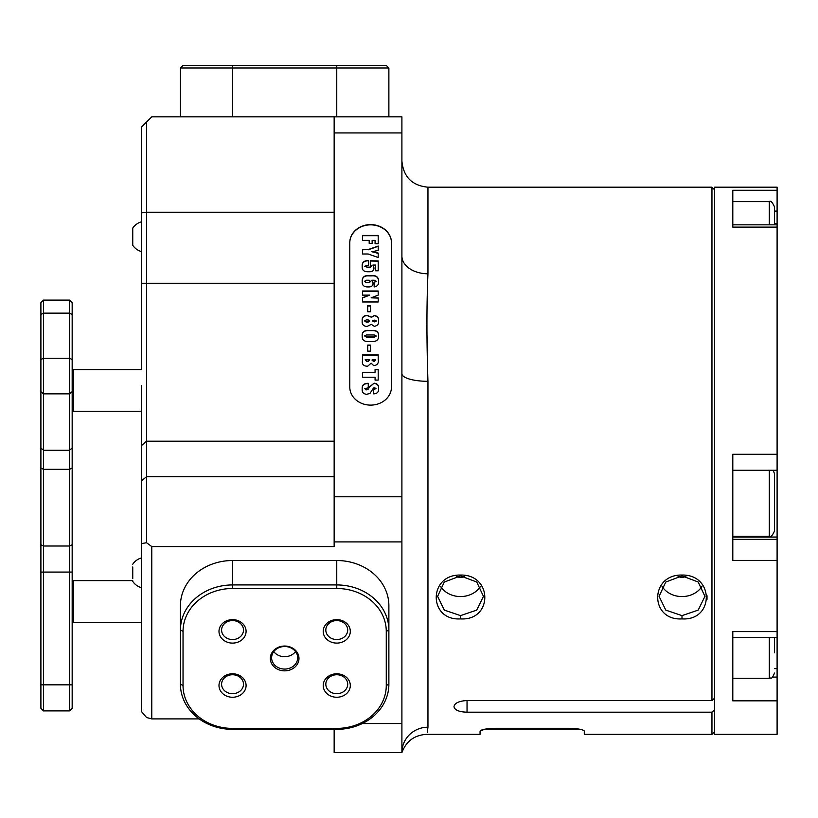 <?xml version="1.0" encoding="UTF-8"?>
<svg xmlns="http://www.w3.org/2000/svg" width="818" height="818" viewBox="0 0 818 818"><rect width="100%" height="100%" fill="white"/><g stroke="black" fill="none" stroke-linecap="round" stroke-linejoin="round"><path stroke-width="1.23" d="M682.028 575.044C714.39 574.348 714.359 620.903 681.997 618.899C649.635 620.893 649.574 574.328 682.028 575.044M681.997 615.627L698.204 610.116L704.922 596.353L698.214 582.027L682.018 575.913L665.76 582.048L659.073 596.353L665.78 610.105L681.997 615.627L681.997 618.899M460.554 575.044C492.917 574.348 492.886 620.903 460.524 618.899C428.162 620.893 428.111 574.328 460.554 575.044M460.524 615.627L476.73 610.116L483.458 596.353L476.741 582.027L460.554 575.913L444.297 582.048L437.599 596.353L444.317 610.105L460.524 615.627L460.524 618.899M662.028 586.465A22.924 19.857 180 0 0 681.997 596.567A22.924 19.857 180 0 0 701.967 586.465M677.999 576.24A6.513 5.644 180 0 0 681.997 577.426A6.513 5.644 180 0 0 685.995 576.24M440.554 586.465A22.924 19.857 180 0 0 460.524 596.567A22.924 19.857 180 0 0 480.503 586.465M456.536 576.24A6.513 5.644 180 0 0 460.524 577.426A6.513 5.644 180 0 0 464.522 576.24M370.636 405.114A20.849 18.047 0 0 0 391.474 387.067L391.474 242.649A20.849 18.047 0 0 0 370.636 224.602A20.849 18.047 0 0 0 349.787 242.649L349.787 387.067A20.849 18.047 0 0 0 370.636 405.114M141.35 368.529L141.35 127.26L146.555 122.046L146.555 476.72L334.153 476.72M714.564 698.204L711.957 700.545L711.957 187.189L427.957 187.189L427.957 273.785C426.597 304.961 426.597 340.809 427.957 381.311A26.053 7.567 -0 0 1 401.904 373.744L401.904 496.782L334.153 496.782L334.153 132.935L401.904 132.935L401.904 373.744M484.593 729.227L480.064 731.159C480.933 729.544 486.148 728.582 495.698 728.276L568.653 728.276C578.193 728.582 583.398 729.544 584.287 731.159L584.287 734.349L711.957 734.349L711.957 712.192L467.037 712.192C459.133 711.957 454.788 710.147 454.01 706.772L454.01 706.548C454.777 702.979 459.113 700.985 467.037 700.545L467.037 712.192M334.153 729.349L334.153 752.591L401.904 752.591C406.229 741.108 414.511 735.034 426.761 734.349L480.064 734.349L480.064 731.159M584.083 730.75L583.101 730.167M427.293 732.56L427.957 727.212C426.597 736.721 426.597 736.721 427.957 727.212A26.053 25.378 0 0 0 401.904 752.591L401.904 723.552L362.313 723.552M711.957 700.545L467.037 700.545M427.436 356.546L426.761 323.979M714.564 709.85L711.957 712.192M401.904 496.782L401.904 541.915L334.153 541.915L334.153 496.782M401.904 541.915L401.904 723.552M401.904 132.935L401.904 116.831L334.153 116.831L334.153 132.935M141.35 480.892L146.555 476.72L146.555 542.743L151.77 546.567L151.77 718.91L146.555 717.509L141.35 711.435L141.35 385.329M427.957 273.785A26.053 17.812 -0 0 1 401.904 255.973M386.27 685.525L386.27 631.363A49.509 42.873 180 0 0 336.76 588.5L232.537 588.5A49.509 42.873 180 0 0 183.038 631.363L183.038 685.525A49.509 42.873 180 0 0 232.537 728.398L336.76 728.398A49.509 42.873 180 0 0 386.27 685.525L388.877 684.216L388.877 605.657A52.107 45.133 180 0 0 336.76 560.524L232.537 560.524A52.107 45.133 180 0 0 180.43 605.657L180.43 630.065A52.107 45.133 0 0 1 232.537 584.931L336.76 584.931A52.107 45.133 0 0 1 388.877 630.065L388.877 605.657M334.153 541.915L334.153 546.567L151.77 546.567M334.153 212.24L146.555 212.24L141.35 212.925M151.77 718.91L199.203 718.91M146.555 122.046L151.77 116.831L334.153 116.831M141.35 543.602L146.555 542.743M232.537 673.787A13.548 11.738 0 0 1 246.085 685.525A13.548 11.738 0 0 1 232.537 697.253A13.548 11.738 0 0 1 218.989 685.525A13.548 11.738 0 0 1 232.537 673.787M232.537 693.695A10.941 9.479 180 0 0 243.488 684.216A10.941 9.479 180 0 0 232.537 674.748A10.941 9.479 180 0 0 221.596 684.216A10.941 9.479 180 0 0 232.537 693.695M232.537 619.635A13.548 11.738 0 0 1 246.085 631.363A13.548 11.738 0 0 1 232.537 643.101A13.548 11.738 0 0 1 218.989 631.363A13.548 11.738 0 0 1 232.537 619.635M232.537 639.543A10.941 9.479 180 0 0 243.488 630.065A10.941 9.479 180 0 0 232.537 620.586A10.941 9.479 180 0 0 221.596 630.065A10.941 9.479 180 0 0 232.537 639.543M336.76 673.787A13.548 11.738 0 0 1 350.309 685.525A13.548 11.738 0 0 1 336.76 697.253A13.548 11.738 0 0 1 323.212 685.525A13.548 11.738 0 0 1 336.76 673.787M336.76 693.695A10.941 9.479 180 0 0 347.701 684.216A10.941 9.479 180 0 0 336.76 674.748A10.941 9.479 180 0 0 325.82 684.216A10.941 9.479 180 0 0 336.76 693.695M336.76 619.635A13.548 11.738 0 0 1 350.309 631.363A13.548 11.738 0 0 1 336.76 643.101A13.548 11.738 0 0 1 323.212 631.363A13.548 11.738 0 0 1 336.76 619.635M336.76 639.543A10.941 9.479 180 0 0 347.701 630.065A10.941 9.479 180 0 0 336.76 620.586A10.941 9.479 180 0 0 325.82 630.065A10.941 9.479 180 0 0 336.76 639.543M284.654 646.036A14.335 12.413 0 0 1 298.979 658.449A14.335 12.413 0 0 1 284.654 670.852A14.335 12.413 0 0 1 270.318 658.449A14.335 12.413 0 0 1 284.654 646.036M284.654 669.073A13.027 11.278 180 0 0 297.68 657.795A13.027 11.278 180 0 0 284.654 646.517A13.027 11.278 180 0 0 271.627 657.795A13.027 11.278 180 0 0 284.654 669.073M273.754 651.609A13.027 11.278 180 0 0 284.654 656.701A13.027 11.278 180 0 0 295.543 651.609M388.877 684.216A52.107 45.133 0 0 1 336.76 729.349L232.537 729.349A52.107 45.133 0 0 1 180.43 684.216L180.43 630.065L183.038 631.363M180.43 68.017L183.038 65.409L386.27 65.409L388.877 68.017L388.877 116.831L388.877 68.017L180.43 68.017L180.43 116.831M388.877 68.017L386.27 65.409M132.751 578.653L132.751 566.956M141.35 221.842A15.44 15.44 0 0 0 132.751 228.089L132.751 245.288A15.44 15.44 0 0 0 141.35 251.545M774.493 223.488L777.1 223.488L777.1 454.276L732.805 454.276L732.805 560.412L777.1 560.412L777.1 637.467L732.805 637.467M777.1 227.118L732.805 227.118L732.805 190.287L777.1 190.287L777.1 187.189L714.564 187.189L714.564 734.349L777.1 734.349L777.1 700.842L732.805 700.842L732.805 631.598L777.1 631.598M732.805 539.328L777.1 539.328L777.1 470.278L732.805 470.278M777.1 190.287L777.1 211.095L774.493 211.095M777.1 223.488L777.1 211.095M777.1 454.276L777.1 470.278M777.1 539.328L777.1 560.412M772.601 677.079L777.1 677.079L777.1 637.467M777.1 677.079L777.1 700.842M774.493 668.613L777.1 668.613M774.493 637.467L774.493 652.764M773.184 470.278L774.493 473.734L774.493 531.056C772.253 535.882 770.515 537.62 769.288 536.26L769.288 470.278M769.288 224.838L769.288 201.637C770.556 200.318 772.294 202.056 774.493 206.852L774.493 224.838M579.297 729.135L485.064 729.135M391.474 242.915A20.849 18.047 0 0 0 370.636 224.858A20.849 18.047 0 0 0 349.787 242.915M367.711 345.073L370.472 345.073L370.472 351.126L367.711 351.126L367.711 345.073M372.926 330.36C376.873 330.431 378.754 332.251 378.56 335.84C378.765 339.501 376.883 341.392 372.926 341.505L367.671 341.505C363.867 341.423 362.037 339.654 362.2 336.198C361.832 332.609 363.581 330.666 367.425 330.36L372.926 330.615C376.873 330.687 378.754 332.517 378.56 336.106M367.711 305.697L370.472 305.697L370.472 311.75L367.711 311.75L367.711 305.697M371.157 297.834L378.192 297.834L378.192 301.975L362.558 301.975L362.558 297.67L369.675 295.124L362.558 295.124L362.558 290.983L378.192 290.983L378.192 295.124L371.157 297.834L378.192 298.089L378.192 301.975M371.311 275.625C376.188 275.155 378.611 277.046 378.56 281.32C378.928 284.511 377.456 286.382 374.153 286.934L374.153 282.312L376.178 281.228L374.307 280.247L371.761 280.247L373.049 283.069C373.069 285.605 371.669 286.893 368.846 286.934L367.599 286.934C363.744 286.873 361.934 285.063 362.2 281.494C362.006 277.22 364.317 275.267 369.133 275.625L371.311 275.891C376.188 275.41 378.611 277.312 378.56 281.576M362.558 240.39L362.558 235.451L378.192 235.451L378.192 243.733L375.073 243.733L375.073 240.39L372.129 240.39L372.129 243.416L369.184 243.416L369.184 240.39L362.558 240.39L362.558 235.717L378.192 235.717L378.192 243.733M371.863 251.739L378.192 253.079L378.192 257.496L368.223 253.999L362.558 253.999L362.558 249.541L368.223 249.541L378.192 246.034L378.192 250.451L371.863 251.739L378.192 253.345L378.192 257.496M370.288 260.748L378.192 260.911L378.192 270.789L375.626 270.789L375.626 265.052L372.885 265.052L373.969 267.844C374.031 270.441 372.589 271.75 369.624 271.74L367.405 271.74C363.621 271.617 361.883 269.797 362.2 266.29C361.904 262.69 363.703 260.799 367.589 260.594L368.448 260.594L368.448 265.206L364.583 266.259L366.996 267.118L370.073 267.118L371.576 266.136L370.288 265.206L370.288 260.748M378.56 320.85C378.969 323.959 377.558 325.779 374.317 326.31L371.3 324.357L366.996 326.464C363.407 326.167 361.801 324.306 362.2 320.891C361.842 317.435 363.509 315.584 367.19 315.319L371.3 317.19L374.419 315.482C377.517 316.055 378.898 317.844 378.56 320.85M362.558 360.472L362.558 354.848L378.192 354.848L378.192 359.644C378.836 363.12 377.374 365.135 373.816 365.687L371.116 363.172L367.752 366.157L366.28 366.157C363.049 365.636 361.812 363.744 362.558 360.472L362.558 355.114L378.192 355.114L378.192 359.644M375.073 369.409L378.192 369.409L378.192 380.084L375.073 380.084L375.073 377.21L362.558 377.21L362.558 372.282L375.073 372.282L375.073 369.409M378.56 388.438C378.949 391.72 377.446 393.53 374.041 393.847L373.417 393.847L373.417 389.388L375.994 388.652L374.726 387.793L373.489 388.029L369.94 393.478L366.566 394.317C363.315 393.887 361.863 392.088 362.2 388.918C361.893 385.472 363.57 383.611 367.221 383.335L368.264 383.335L368.264 387.793L364.767 388.703L366.086 389.705L367.957 389.266L369.358 386.975L374.123 383.172C377.405 383.54 378.887 385.288 378.56 388.438M375.073 243.733L375.073 240.656M372.129 240.656L372.129 243.416M369.184 243.416L369.184 240.656M362.558 253.999L362.558 249.797L368.223 249.541M368.223 249.797L378.192 246.29L378.192 250.451M370.288 265.206L370.288 261.014L378.192 261.167L378.192 270.789M375.626 270.789L375.626 265.308M373.969 268.099L372.885 265.052M362.2 266.545C361.904 262.956 363.703 261.054 367.589 260.85L367.589 260.594M367.589 260.85L368.448 260.85L368.448 265.206M366.996 267.118L364.583 266.259M366.996 267.384L370.073 267.118M370.073 267.384L371.576 266.136M374.153 286.934L374.153 282.578L376.178 281.228M373.049 283.335L371.761 280.247M362.2 281.75C362.006 277.486 364.317 275.523 369.133 275.891L371.311 275.891M364.583 281.269L366.188 282.578L369.174 282.578L370.656 281.545L369.174 280.247L366.29 280.247L364.583 281.269L366.188 282.312L369.174 282.312L370.656 281.28M362.558 301.975L362.558 297.936L369.675 295.124M362.558 295.124L362.558 291.239L378.192 291.239L378.192 295.124M367.711 311.75L367.711 305.963L370.472 305.963L370.472 311.75M362.2 321.157C361.842 317.701 363.509 315.84 367.19 315.574L367.19 315.319M367.19 315.574L371.3 317.19M371.3 317.456L374.419 315.482M374.419 315.738C377.517 316.31 378.898 318.1 378.56 321.106M364.583 320.942L366.219 322.108L368.233 322.108L369.736 321.126L368.233 319.94L366.188 319.94L364.583 320.942L368.233 321.852L369.736 320.871M372.313 320.901L374.828 321.955L376.178 321.137L374.828 320.094L372.313 320.901L374.828 321.689L376.178 320.881M362.2 336.454C361.832 332.865 363.581 330.922 367.425 330.615L372.926 330.615M364.583 335.922L366.413 337.149L374.276 337.149L376.178 336.208L374.276 334.971L366.536 334.971L364.583 335.922L366.413 336.883L374.276 336.883L376.178 335.953M367.711 351.126L367.711 345.329L370.472 345.329L370.472 351.126M365.135 359.787L366.668 361.484L368.202 361.484L369.736 359.787L365.135 359.787L366.668 361.219L368.202 361.219L369.736 359.787M372.129 359.787L372.139 360.482L374.123 361.484L375.626 359.787L372.129 359.787L374.123 361.219L375.626 359.787M375.073 369.675L378.192 369.675L378.192 380.084M375.073 380.084L375.073 377.476M362.558 377.21L362.558 372.538L375.073 372.282M373.417 393.847L373.417 389.644L375.994 388.652M362.2 389.174C361.893 385.738 363.57 383.877 367.221 383.591L367.221 383.335M367.221 383.591L368.264 383.591L368.264 387.793M366.086 389.705L364.767 388.703M366.086 389.961L367.957 389.266M367.957 389.532L369.358 387.241L374.123 383.172M374.123 383.438C377.405 383.795 378.887 385.554 378.56 388.693M73.467 369.572L141.35 369.572L73.467 369.572L72.168 370.881L73.467 369.572L73.467 411.26L141.35 411.26M72.168 581.925L73.467 580.627L73.467 622.314L141.35 622.314M43.507 710.903L40.9 708.296L40.9 302.711L43.507 300.114L69.561 300.114L72.168 302.711L72.168 708.296L69.561 710.903L69.561 300.114L43.507 300.114L43.507 710.903L69.561 710.903L72.168 708.296M427.957 381.311L427.957 727.212M334.153 441.209L146.555 441.209L141.35 445.728M334.153 283.263L141.35 283.263M232.537 588.5L232.537 560.524M336.76 588.5L336.76 560.524M183.038 685.525L180.43 684.216M232.537 728.398L232.537 729.349M336.76 728.398L336.76 729.349M388.877 630.065L386.27 631.363M336.76 65.409L336.76 116.831M232.537 65.409L232.537 116.831M707.008 595.729L707.008 599.379M732.805 537.037L777.1 537.037M732.805 678.265L769.288 678.265L769.288 637.467M568.653 729.135L568.653 728.276M495.698 728.276L495.698 729.135M72.168 314.439L69.561 313.141L43.507 313.141L40.9 314.439M40.9 684.84L72.168 684.84M72.168 572.068L40.9 572.068M72.168 468.019L69.561 469.317L43.507 469.317L40.9 468.019M40.9 544.716L43.507 546.015L69.561 546.015L72.168 544.716M40.9 391.597L43.507 393.857L69.561 393.857L72.168 391.597M40.9 447.988L43.507 450.248L69.561 450.248L72.168 447.988M40.9 359.572L43.507 358.264L69.561 358.264L72.168 359.572M714.564 189.786L711.957 187.189M714.564 731.742L711.957 734.349M427.957 187.189C412.129 185.645 403.448 176.954 401.904 161.126M132.751 581.404A15.44 15.44 0 0 0 141.35 587.661M141.35 557.958A15.44 15.44 0 0 0 132.751 564.205M777.1 224.838L732.805 224.838M769.288 678.265C770.914 676.854 771.18 681.097 774.493 673.061M732.805 536.26L769.288 536.26M732.805 201.637L769.288 201.637M72.168 409.961L73.467 411.26M73.467 580.627L132.751 580.627M72.168 621.005L73.467 622.314M72.168 302.711L69.561 300.114M40.9 302.711L43.507 300.114"/></g></svg>
